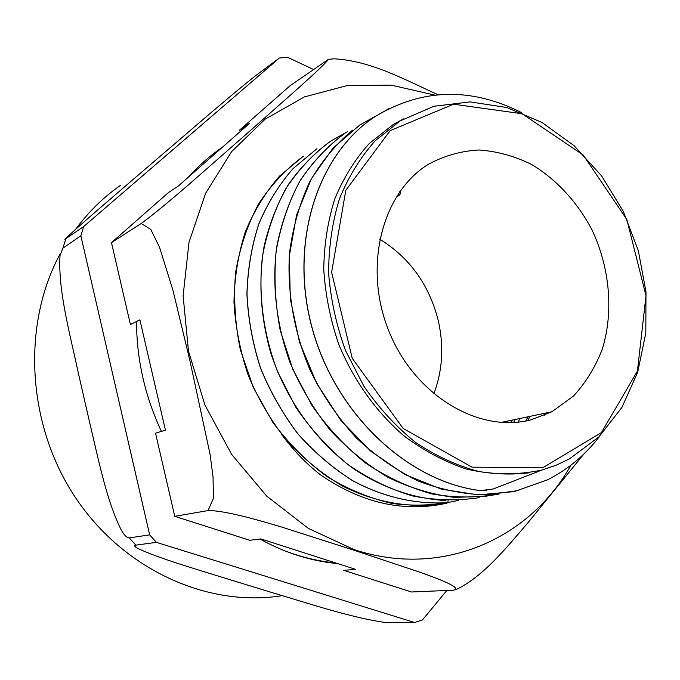 <?xml version="1.0" encoding="UTF-8"?>
<svg xmlns="http://www.w3.org/2000/svg" width="680" height="680" viewBox="0 0 680 680"><rect width="100%" height="100%" fill="white"/><g stroke="black" fill="none" stroke-linecap="round" stroke-linejoin="round"><path stroke-width="1.02" d="M433.806 393.933C442.697 370.226 444.091 345.414 437.996 319.506C428.723 284.147 409.275 257.363 379.652 239.148M244.307 127.968L239.275 130.356L290.139 85.672L328.482 59.33C322.379 67.677 279.301 104.814 249.399 131.427L188.632 184.714C173.264 197.948 153.442 214.633 141.227 223.482L111.478 242.632L130.407 324.513L139.885 319.846L165.435 430.168L155.533 433.194L174.751 516.315L249.747 540.285L260.874 538.925L355.844 569.423L343.663 570.308L411.51 591.991L453.296 590.189C463.335 588.158 438.821 579.02 420.716 572.483L353.702 550.129L281.495 527C258.825 520.234 224.663 510.289 207.995 510.595L174.751 516.315M111.478 242.632L168.428 192.593L178.202 186.107L249.747 123.182L239.275 130.356M281.52 434.299C292.969 449.973 305.983 463.505 320.569 474.895C362.075 503.344 404.251 512.745 447.125 503.098M510.816 422.637L512.134 420.113M525.81 420.979L528.012 416.78M510.994 422.628L512.337 420.07M526.031 420.937L528.224 416.738M439.382 504.433L430.967 505.92M141.227 223.482L150.816 229.5L159.528 247.282L172.924 290.19L189.788 360.128L210.103 454.487L213.035 476.892L213.427 498.397L207.995 510.595M438.09 94.741C406.002 80.384 371.484 60.834 334.126 58.811L331.381 59.041M455.693 589.764C483.48 576.75 507.28 546.61 527.357 523.447L584.086 453.789M542.019 470.008L493.246 488.971L480.496 490.612C407.456 481.567 335.206 413.534 312.103 327.769C288.771 242.003 317.824 153.68 375.267 116.493L375.181 116.544C317.738 153.731 288.685 242.046 312.018 327.802C335.113 413.559 407.363 481.585 480.386 490.629L486.778 490.586M403.452 118.906L392.861 124.78L369.104 143.675C355.062 159.316 343.647 177.633 334.875 198.654C327.82 220.864 324.105 244.451 323.748 269.416C325.354 294.721 330.352 319.694 338.75 344.344C353.659 380.451 376.354 412.275 404.396 436.212C423.861 450.653 444.269 461.533 465.63 468.843C487.135 473.917 508.258 475.252 528.989 472.855M478.652 497.752C457.062 500.998 434.996 500.387 412.437 495.907C389.988 489.217 368.475 478.754 347.905 464.525C328.262 448.35 310.922 429.309 295.902 407.397L277.652 371.866C263.236 334.203 258.12 294.219 262.463 256.368C267.01 231.752 274.813 209.177 285.872 188.649C298.503 169.643 313.438 153.799 330.675 141.117L347.616 131.606M478.66 497.743L479.23 497.225M375.267 116.493C422.05 88.358 470.798 87.048 521.5 112.566M600.032 435.769C585.65 454.708 568.097 469.421 547.375 479.91L514.139 491.614L478.261 494.879L441.243 489.133L404.796 474.462L370.762 451.197L340.841 420.368L316.676 383.435L299.54 342.219L290.275 298.92L289.365 255.791L296.582 215.007L311.44 178.619L332.92 148.223L359.737 125.052L376.933 115.404M499.026 494.088C477.198 497.989 454.801 497.93 431.825 493.91C408.918 487.509 386.869 477.241 365.678 463.106C345.431 446.896 327.505 427.661 311.899 405.399L292.8 369.249L280.211 330.276C275.137 303.458 273.785 277.049 276.148 251.048C280.661 225.82 288.473 202.682 299.582 181.628C312.4 162.222 327.582 146.055 345.117 133.135M375.181 116.544L389.742 108.145M518.823 490.51L486.123 494.929C463.471 494.258 440.844 489.634 418.243 481.058C396.075 470.186 375.385 455.753 356.159 437.758C338.173 417.996 322.975 395.82 310.565 371.212C294.202 333.2 287.002 292.273 289.51 252.986C292.859 227.324 299.591 203.583 309.714 181.781C321.512 161.457 335.775 144.262 352.512 130.178M486.948 496.34L454.257 497.377C431.919 494.513 409.921 487.866 388.246 477.454C367.175 464.942 347.82 449.157 330.191 430.117C313.871 409.53 300.45 386.911 289.909 362.253C276.394 324.394 271.847 284.572 276.675 247.078C281.46 222.691 289.391 200.37 300.458 180.106C313.106 161.381 327.964 145.732 345.015 133.161L345.1 133.119M394.765 123.624L398.395 121.983M447.958 502.631C416.33 504.637 383.512 497.292 352.69 480.666C332.656 467.976 314.364 452.31 297.806 433.67C282.616 413.559 270.19 391.637 260.525 367.897C252.697 343.527 248.191 318.869 246.993 293.922C247.724 269.288 251.694 245.922 258.901 223.822C267.784 202.844 279.259 184.356 293.31 168.376L316.957 148.682L293.233 168.428C279.174 184.407 267.707 202.886 258.825 223.864C251.617 245.964 247.648 269.322 246.917 293.964C248.115 318.911 252.628 343.561 260.449 367.931C270.113 391.663 282.54 413.593 297.738 433.695C314.296 452.336 332.588 468.002 352.623 480.692C383.435 497.31 416.253 504.654 447.89 502.639L448.069 500.59M513.51 422.518L515.108 419.492M520.013 418.464L518.058 422.144M505.401 421.532L504.823 422.637M458.388 500.369C437.087 505.342 415.098 506.396 392.42 503.523C369.733 498.355 347.82 489.311 326.689 476.391C306.442 461.354 288.43 443.267 272.646 422.118L253.308 387.43L240.346 349.75C235.033 323.697 233.452 297.933 235.595 272.45C239.845 247.681 247.46 224.918 258.434 204.153C271.065 184.943 286.093 168.938 303.51 156.136M438.252 504.585C406.75 507.909 373.804 501.653 342.618 486.089C322.337 474.045 303.739 458.923 286.824 440.733C271.243 421.048 258.451 399.432 248.455 375.887C240.244 351.671 235.416 327.097 233.971 302.149C234.464 277.474 238.246 254.04 245.319 231.829C254.142 210.74 265.574 192.143 279.625 176.035L303.433 156.179M542.24 469.94L556.231 465.188L569.517 458.864L598.833 436.968L621.877 407.481L637.712 372.19L645.813 332.988L645.975 291.839L638.341 250.69L623.313 211.429L601.579 175.856L574.073 145.69L541.986 122.459L506.779 107.508L470.11 101.889L433.891 106.284L400.146 120.879L375.148 140.828C360.409 157.369 348.5 176.724 339.43 198.9C332.265 222.351 328.661 247.137 328.627 273.275C330.726 299.676 336.404 325.541 345.67 350.88L363.962 386.342C378.981 408.102 396.21 426.81 415.659 442.476C435.973 456.059 457.045 465.74 478.881 471.512C500.692 474.946 521.815 474.419 542.24 469.94M544.196 415.421L545.394 413.134M399.729 191.683L400.24 192.355C400.885 193.953 399.517 195.534 396.125 197.089M445.961 500.539C414.791 498.865 383.308 488.248 354.348 469.276C316.54 442.119 286.39 400.409 270.776 353.082C260.449 316.625 258.247 280.891 264.172 245.879C269.501 223.533 277.559 203.082 288.363 184.535C300.492 167.331 314.576 152.873 330.599 141.159M120.275 185.487C103.334 197.37 88.442 211.99 75.599 229.355M60.35 253.462C21.641 324.581 26.741 424.26 75.174 497.139C123.598 570.112 208.156 607.682 282.098 595.654M527.756 420.589L530.017 416.364M542.946 467.662L472.048 467.168L403.189 428.502L352.249 358.334L331.619 272.238L345.805 190.315L390.184 130.628L453.526 104.21L522.13 113.747L583.244 155.048L626.807 219.436L646 295.681L637.406 371.135L601.417 432.599L542.946 467.662M531.165 419.789L551.888 411.765L573.478 396.041C585.854 382.594 595.501 366.834 602.42 348.78C613.777 311.346 609.798 267.69 592.008 229.891C577.447 202.232 556.504 179.435 531.641 164.483C514.505 156.052 496.901 151.215 478.822 149.991C460.879 150.994 443.955 155.822 428.06 164.492C381.701 193.077 362.839 267.707 389.07 331.576C414.842 395.649 479.23 433.687 531.165 419.789M414.579 622.489L386.716 622.702C350.302 617.661 307.36 602.956 271.923 592.535L231.022 580.023C199.478 570.163 158.933 558.484 138.074 548.564C134.564 546.771 133.824 545.632 135.856 545.156L156.374 542.351L414.579 622.489L422.442 619.947L446.896 590.469M313.412 69.445L287.47 57.265L279.361 58.038L83.674 226.559L64.847 239.326C76.491 227.876 112.072 197.642 136.994 176.137L212.211 111.656C226.083 99.9 245.029 83.861 257.219 74.485L279.361 58.038M149.659 534.862L129.328 537.906C126.667 537.752 123.879 534.913 120.946 529.397C106.105 499.477 97.894 456.654 89.199 420.554L78.489 373.728C70.414 335.537 57.877 291.04 60.01 255.501L62.917 248.166L80.86 235.781L149.659 534.862L156.374 542.351M83.674 226.559L80.86 235.781M222.156 147.45L221.408 147.959C209.431 156.162 198.432 165.877 188.419 177.123M136.51 321.512C136.671 359.584 144.968 396.21 161.406 431.392M259.947 539.044C285.166 552.967 311.091 561.153 337.714 563.601M570.869 465.222C529.881 538.934 441.6 578.774 353.846 549.508L308.389 528.419L266.815 496.204L231.617 454.342L204.952 405.067L188.479 351.177L183.115 295.834L189.023 242.233L205.598 193.341L231.574 151.674L265.2 119.119L304.445 96.9L347.157 85.578L391.204 85.127L434.613 95.064M135.856 545.156L129.328 537.906M62.917 248.166L65.671 239.199M334.135 58.803L328.474 59.33M400.146 120.879L392.853 124.763M282.03 549.737C299.685 556.775 317.611 561.196 335.801 562.989M501.024 422.45L551.888 411.765"/></g></svg>
